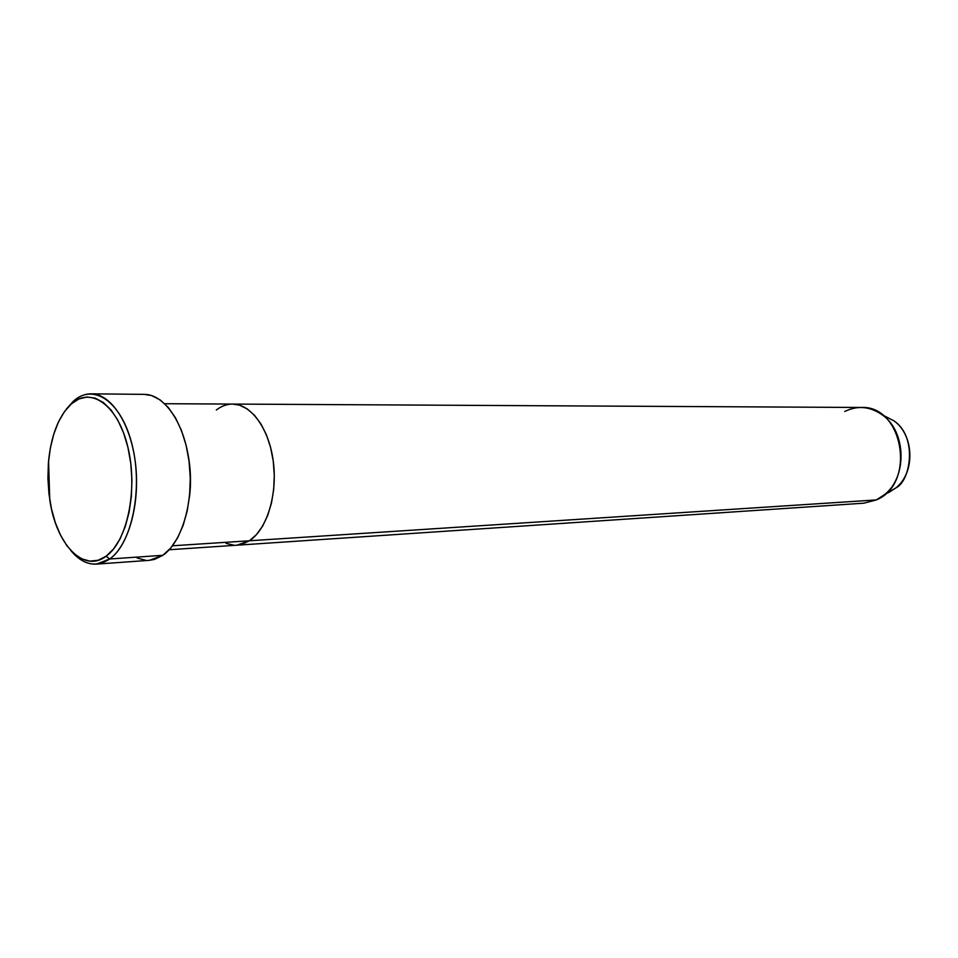<?xml version="1.0" encoding="UTF-8"?>
<svg xmlns="http://www.w3.org/2000/svg" width="958" height="958" viewBox="0 0 958 958"><rect width="100%" height="100%" fill="white"/><g stroke="black" fill="none" stroke-linecap="round" stroke-linejoin="round"><path stroke-width="1.44" d="M96.435 564.118C87.202 564.573 78.652 560.035 70.796 550.479C83.13 565.052 96.099 567.89 109.691 559.005L96.435 564.118L149.376 560.334L162.872 555.305L109.691 559.005L106.134 556.203C83.466 573.626 55.983 544.168 49.744 499.633L48.559 461.061C51.277 434.848 58.845 415.82 71.251 403.977L64.366 411.748L58.462 421.963L53.744 434.214L50.355 448.057L48.391 462.965L47.924 478.449L48.966 493.945L51.481 508.914L55.396 522.852L60.57 535.259L66.844 545.653L74.005 553.64L81.813 558.885L89.968 561.137L98.183 560.25L106.134 556.203L113.487 549.078L119.954 539.115L125.223 526.684L129.09 512.255L131.366 496.436L131.929 479.874L130.767 463.289L127.929 447.362L123.546 432.776L117.81 420.131L110.984 409.904L103.344 402.504L95.237 398.169L86.974 396.995L78.867 398.971L71.251 403.977L73.443 401.139L66.437 409.018L71.251 403.977C90.938 385.954 118.062 405.162 127.929 447.362C138.12 489.322 127.294 541.438 106.134 556.203L109.691 559.005C131.725 543.749 143.017 489.622 132.408 446.057C122.121 402.24 93.896 382.398 73.443 401.139C78.999 396.265 84.915 393.822 91.19 393.834C111.236 393.726 131.007 423.927 135.533 463.995C140.203 503.992 128.504 545.701 109.691 559.005L162.872 555.305C182.008 542.288 193.935 501.645 189.241 462.702C184.702 423.687 164.656 394.265 144.275 394.361L91.19 393.834M172.512 545.785L249.415 540.779C266.815 529.499 277.581 494.927 273.353 461.936C269.27 428.909 251.14 403.953 232.554 404.072C251.14 403.953 269.27 428.909 273.353 461.936C277.581 494.927 266.815 529.499 249.415 540.779L241.775 544.348L236.722 545.21L241.775 544.348L249.415 540.779L172.512 545.785M188.007 454.272C190.798 468.725 191.241 483.251 189.337 497.849C191.265 484.053 190.822 469.528 188.007 454.272M844.728 411.497C857.446 405.27 869.9 406.348 882.09 414.742C906.184 431.088 907.597 476.833 884.545 494.627L876.33 499.932L249.415 540.779L236.901 545.198L249.415 540.779L256.481 534.588L262.684 525.99L267.761 515.296L271.485 502.914L273.701 489.37L274.287 475.204L273.234 461.014L270.575 447.386L266.444 434.908L261.007 424.059L254.505 415.281L247.224 408.91L239.452 405.138L232.471 404.072L239.452 405.138L247.224 408.91L254.505 415.281L261.007 424.059L266.444 434.908L270.575 447.386L273.234 461.014L274.287 475.204L273.701 489.37L271.485 502.914L267.761 515.296L262.684 525.99L256.481 534.588L249.415 540.779L876.33 499.932C916.602 483.778 903.166 404.839 860.967 407.473L232.554 404.072C226.842 404.096 221.43 406.072 216.328 410.024M233.872 545.198L226.016 543.354L233.872 545.198M144.167 394.361L151.58 395.546L160.154 399.929L168.213 407.389L175.422 417.712L181.481 430.489L186.091 445.231L189.073 461.325L190.283 478.114L189.648 494.855L187.229 510.854L183.122 525.439L177.517 538.025L170.668 548.096L162.872 555.305L154.466 559.412L149.173 560.346M145.772 560.31L137.15 558.035M884.402 415.928L893.79 420.754C917.788 436.561 910.747 481 895.862 487.921L888.904 492.4L895.862 487.921C915.321 472.881 914.148 434.561 893.79 420.754L884.402 415.928M169.219 549.736L863.912 503.178L876.33 499.932M886.785 493.298L888.904 492.4M164.716 403.713L232.554 404.072M882.09 414.742L893.79 420.754C914.267 434.657 915.441 472.785 895.862 487.921L884.545 494.627"/></g></svg>
